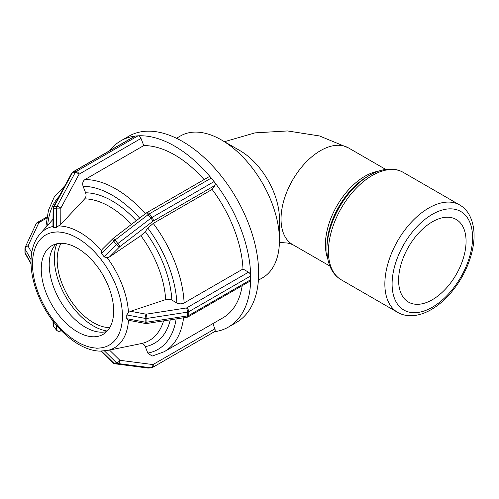 <?xml version="1.0" encoding="UTF-8"?>
<svg xmlns="http://www.w3.org/2000/svg" width="499" height="499" viewBox="0 0 499 499"><rect width="100%" height="100%" fill="white"/><g stroke="black" fill="none" stroke-linecap="round" stroke-linejoin="round"><path stroke-width="0.75" d="M258.413 280.182L262.474 277.843A81.936 47.305 -120 0 0 279.446 240.331L279.446 219.005A55.813 32.223 -120 0 0 239.975 150.642L221.506 139.982A81.936 47.305 -120 0 0 180.538 135.921L176.478 138.267M101.434 350.972L104.26 350.722L116.56 362.854A3.075 1.385 -45.4 0 0 119.891 360.297A3.075 1.859 97.4 0 1 117.864 363.515A3.075 2.426 -95.1 0 1 116.56 362.854L113.741 363.104A3.075 2.426 84.9 0 0 115.038 363.771A3.075 1.859 97.4 0 1 114.789 363.765L114.789 363.765A3.075 3.075 0 0 1 113.03 362.904A3.075 1.385 -45.4 0 0 113.741 363.104L101.403 351.046M148.54 368.056A3.075 3.075 0 0 1 147.872 368.044A3.075 1.859 -82.6 0 0 148.122 368.05A3.075 2.426 84.9 0 0 148.54 368.056L151.365 367.807A3.075 2.426 -95.1 0 1 150.948 367.794A3.075 1.859 -82.6 0 0 152.975 364.576A3.075 1.771 60 0 1 152.625 367.407L214.533 331.66A3.075 1.771 60 0 0 214.882 328.835L152.975 364.576L119.891 360.297L109.506 350.061L140.861 343.668C142.82 343.424 144.298 344.416 145.303 346.637L147.81 353.099L152.164 356.08L164.177 351.739A96.787 55.882 -120 0 0 183.595 317.782M104.26 350.722L109.506 350.061M53.742 326.67A3.075 3.075 0 0 1 53.062 324.812A3.075 2.963 -1.2 0 0 53.705 326.564A3.075 0.649 141.2 0 0 53.742 326.67L56.562 330.182A3.075 0.649 -38.8 0 1 56.53 330.076A3.075 2.963 -1.2 0 0 60.841 330.594A3.075 2.751 76.8 0 1 59.662 331.249L61.439 330.831M31.019 263.335L25.1 252.837A3.075 2.383 150.6 0 0 25.343 253.798A3.075 3.075 0 0 1 24.95 252.288A3.075 1.771 0 0 0 25.1 252.837L25.1 249.07A3.075 1.771 180 0 1 24.95 248.521L24.95 252.288M46.95 216.934L37.338 222.479A3.075 1.771 60 0 1 38.872 222.635A3.075 2.426 -155.1 0 0 36.084 223.851L25.237 247.23A3.075 2.426 24.9 0 1 28.025 246.013A3.075 2.383 150.6 0 0 25.1 249.07L31.05 259.623M64.976 185.622L54.291 196.893L48.465 210.216L45.952 226.078L46.17 227.014M56.418 227.419L53.599 227.675L53.705 208.376L53.062 208.507A3.075 3.075 0 0 1 53.43 207.073A3.075 1.21 28.3 0 1 54.11 206.729A3.075 2.426 84.9 0 0 53.705 208.376L56.53 208.12A3.075 2.426 -95.1 0 1 56.93 206.48A3.075 1.21 28.3 0 1 60.841 208.108L56.53 208.12L56.418 227.419L60.747 224.394L60.841 208.108L79.104 174.182A3.075 1.21 -151.7 0 0 75.193 172.554A3.075 2.426 -95.1 0 1 76.135 171.55A3.075 1.771 60 0 1 79.104 174.182L141.011 138.441A3.075 1.771 -120 0 0 138.342 135.815A3.075 1.771 -120 0 0 138.042 135.809L76.135 171.55L73.309 171.806A3.075 2.426 84.9 0 0 72.374 172.804A3.075 1.21 -151.7 0 0 71.694 173.147A3.075 3.075 0 0 1 72.86 171.943A3.075 1.771 60 0 1 73.309 171.806L135.217 136.059A3.075 1.771 -120 0 0 134.948 136.121A107.541 62.088 -120 0 0 120.883 140.799A107.541 62.088 -120 0 0 109.83 150.598M72.86 171.943L134.767 136.202A3.075 1.771 60 0 1 134.948 136.121M53.599 227.675L53.069 226.465M135.217 136.059L138.042 135.809M141.011 138.441L143.781 145.577L84.911 179.565C82.822 181.118 82.216 183.37 83.102 186.327L85.61 192.795C86.383 195.146 86.071 197.167 84.68 198.858L60.747 224.394M104.26 256.923L101.434 253.411L113.741 241.154A3.075 1.354 -134.9 0 1 113.017 238.559A3.075 3.075 0 0 1 113.317 238.297A3.075 0.324 52.5 0 1 115.038 240.025A3.075 0.649 141.2 0 0 113.741 241.154L116.56 244.666A3.075 0.649 -38.8 0 1 117.864 243.537A3.075 0.324 52.5 0 1 119.891 246.587A3.075 1.354 -134.9 0 1 116.56 244.666L104.26 256.923L107.223 257.733L109.506 256.935L119.891 246.587L152.975 221.225A3.075 0.324 -127.5 0 0 150.948 218.169A3.075 0.649 -38.8 0 1 152.176 217.339A3.075 1.771 60 0 1 152.975 221.225L214.882 185.478A3.075 1.771 -120 0 0 214.358 181.967A3.075 1.771 -120 0 0 214.083 181.592L152.176 217.339L149.357 213.828A3.075 0.649 141.2 0 0 148.122 214.657A3.075 0.324 -127.5 0 0 146.4 212.93A3.075 3.075 0 0 1 146.737 212.705A3.075 1.771 60 0 1 149.357 213.828L211.264 178.081A3.075 1.771 -120 0 0 210.965 177.744A107.541 62.088 -120 0 0 138.342 135.815M146.731 212.711L208.638 176.97A3.075 1.771 60 0 1 210.965 177.744M101.434 253.411L101.403 250.492L102.258 249.282L113.017 238.559M211.264 178.081L214.083 181.592M214.882 185.478L212.112 189.42L153.243 223.409L147.81 228.08L145.303 231.648L140.861 235.69L109.506 256.935M96.644 348.271L103.237 347.691M212.861 323.633L214.882 328.835M51.69 317.932L58.277 326.121M32.504 259.698L32.504 268.481M58.277 231.817L51.69 232.403M101.709 260.272L98.297 256.024M103.898 333.045A52.233 30.158 -120 0 0 105.283 332.87M56.861 243.762A55.252 31.899 -120 0 0 54.322 258.289A55.252 31.899 -120 0 0 107.241 331.024M122.417 320.389L122.417 313.565M126.765 314.938L145.172 318.393A3.075 0.773 -79.4 0 1 146.12 314.195A3.075 0.649 81.2 0 1 146.918 318.418A3.075 1.771 180 0 1 145.172 318.393L145.172 322.154A3.075 1.771 0 0 0 146.918 322.186A3.075 0.649 81.2 0 1 146.587 323.508A3.075 3.075 0 0 1 145.552 323.489A3.075 0.773 -79.4 0 1 145.172 322.154L126.765 318.699L126.765 314.938L128.48 312.524L130.595 311.282L165.662 299.606C167.901 298.963 169.966 299.119 171.856 300.08L176.871 302.98C179.284 304.122 181.698 304.122 184.119 302.98L242.988 268.992A96.787 55.882 -120 0 0 212.112 189.42M126.765 318.699L128.48 320.283A68.525 39.564 -120 0 1 107.291 350.51L107.478 350.473M164.177 351.739L223.047 317.751A96.787 55.882 -120 0 0 242.196 285.665M204.097 179.59A96.787 55.882 -120 0 0 143.781 145.577M214.408 331.735A107.541 62.088 -120 0 0 228.423 327.07A107.541 62.088 -120 0 0 250.673 280.082A3.075 1.771 -120 0 0 250.698 279.714L188.79 315.462A3.075 1.771 60 0 1 188.154 316.865A3.075 3.075 0 0 1 187.088 317.239A3.075 0.649 -98.8 0 0 187.412 315.917A3.075 1.771 0 0 0 188.79 315.462L188.79 311.694A3.075 1.771 180 0 1 187.412 312.156A3.075 0.649 -98.8 0 0 186.614 307.933A3.075 1.771 60 0 1 188.79 311.694L250.698 275.953A3.075 1.771 -120 0 0 250.673 275.56A107.541 62.088 -120 0 0 214.358 181.967M188.154 316.865L250.061 281.124A3.075 1.771 -120 0 0 250.673 280.082M242.988 268.992L248.521 272.192A3.075 1.771 60 0 1 250.673 275.56M250.698 275.953L250.698 279.714M113.672 310.952A51.21 29.566 -120 0 0 91.317 259.418A51.21 29.566 -120 0 0 51.852 245.695A51.21 29.566 -120 0 0 41.249 269.136A51.21 29.566 -120 0 0 63.604 320.676A51.21 29.566 -120 0 0 103.068 334.392A51.21 29.566 -120 0 0 113.672 310.952M228.423 327.07L236.389 322.466A107.541 62.088 -120 0 0 258.663 273.234A107.541 62.088 -120 0 0 211.719 165.007A107.541 62.088 -120 0 0 128.848 136.196L120.883 140.799M56.15 243.936A51.21 29.566 -120 0 0 49.214 264.539A51.21 29.566 -120 0 0 68.999 313.229A51.21 29.566 -120 0 0 106.736 331.554M61.09 243.294A51.21 29.566 -120 0 0 57.179 259.942A51.21 29.566 -120 0 0 109.761 327.594M279.446 240.331A81.936 47.305 -120 0 0 221.506 139.982M466.066 241.298A47.704 27.545 120 0 0 456.186 219.46A47.704 27.545 120 0 0 419.422 232.241A47.704 27.545 120 0 0 398.601 280.251A47.704 27.545 120 0 0 408.481 302.088A47.704 27.545 120 0 0 445.239 289.308A47.704 27.545 120 0 0 466.066 241.298M329.845 266.054L292.607 244.554A55.813 32.223 -60 0 1 281.043 219.005A55.813 32.223 -60 0 1 305.407 162.83A55.813 32.223 -60 0 1 348.421 147.879L385.658 169.379M115.038 363.771L117.864 363.515L150.948 367.794L148.122 368.05L115.038 363.771M56.424 325.336L56.53 330.076L53.705 326.564L53.605 321.867M61.14 330.525L60.834 330.207M31.743 252.619L28.025 246.013L38.872 222.635L46.763 218.082M56.93 206.48L54.11 206.729L72.374 172.804L75.193 172.554L56.93 206.48M117.864 243.537L115.038 240.025L148.122 214.657L150.948 218.169L117.864 243.537M128.48 312.524A68.525 39.564 -120 0 0 107.223 257.733M101.403 250.492A68.525 39.564 -120 0 0 80.146 232.546A68.525 39.564 -120 0 0 58.888 225.947M77.464 238.135A63.579 36.708 60 0 1 99.937 258.064A63.579 36.708 60 0 1 122.417 315.998A63.579 36.708 60 0 1 99.937 347.978A63.579 36.708 60 0 1 54.984 322.023A63.579 36.708 60 0 1 32.504 264.09A63.579 36.708 60 0 1 54.984 232.11A63.579 36.708 60 0 1 77.464 238.135M52.963 226.484A68.525 39.564 -120 0 0 40.014 233.975C34.281 240.693 31.287 249.494 31.025 260.384C30.819 271.412 33.177 282.995 38.105 295.121C50.324 325.722 78.187 351.514 101.129 351.115M163.572 320.876A79.64 45.983 60 0 1 141.03 343.636A79.64 45.983 60 0 1 140.861 343.668M140.861 235.69A79.64 45.983 60 0 1 165.662 299.606M84.68 198.858A79.64 45.983 60 0 1 131.462 224.388M145.303 346.637A84.587 48.833 -120 0 0 170.29 319.84M171.856 300.08A84.587 48.833 -120 0 0 145.303 231.648M136.258 220.708A84.587 48.833 -120 0 0 85.61 192.795M176.147 318.936A91.666 52.925 60 0 1 147.81 353.099M147.81 228.08A91.666 52.925 60 0 1 176.871 302.98M83.102 186.327A91.666 52.925 60 0 1 139.658 218.1M47.667 225.33A91.666 52.925 60 0 1 59.287 196.188M184.119 302.98A96.787 55.882 -120 0 0 153.243 223.409M145.359 213.728A96.787 55.882 -120 0 0 84.911 179.565M146.918 322.186L146.918 318.418L187.412 312.156L187.412 315.917L146.918 322.186M248.521 272.192L186.614 307.933L146.12 314.195L130.595 311.282M472.565 237.549A56.898 32.847 -60 0 1 432.334 307.228A56.898 32.847 -60 0 1 392.102 284.006A56.898 32.847 -60 0 1 432.334 214.321A56.898 32.847 -60 0 1 472.565 237.549M459.722 204.977A62.019 35.803 120 0 0 397.703 240.78A62.019 35.803 120 0 0 397.703 312.393C401.489 314.557 405.668 315.667 410.24 315.742C417.108 315.78 424.119 313.721 431.273 309.573C438.303 305.482 444.883 299.855 450.996 292.707C461.182 280.588 468.149 267.115 471.917 252.307C475.616 236.944 474.561 224.157 468.754 213.946C466.428 210.123 463.415 207.135 459.722 204.977L403.279 172.392A62.019 35.803 -60 0 0 341.266 208.195A62.019 35.803 -60 0 0 341.266 279.808L397.703 312.393M378.223 171.244A55.813 32.223 120 0 0 336.981 205.725A55.813 32.223 120 0 0 327.743 258.682M326.92 249.325L326.92 246.712A57.316 33.09 -60 0 1 367.451 176.515L369.709 175.211A60.516 34.942 120 0 0 326.92 249.325C326.907 257.671 328.66 264.819 332.191 270.776C334.523 274.625 337.549 277.637 341.266 279.808M224.475 141.691L255.026 132.865L287.536 130.944L319.466 135.946L348.421 147.879M279.415 242.408L287.511 243.05L292.626 244.566M113.03 362.904L101.047 351.09M151.365 367.807A3.075 3.075 0 0 0 152.625 367.407M147.872 368.044L114.789 363.765M56.562 330.182A3.075 3.075 0 0 0 59.662 331.249M53.062 324.812L52.981 321.063M25.237 247.23A3.075 3.075 0 0 0 24.95 248.521M37.338 222.479A3.075 3.075 0 0 0 36.084 223.851M31.032 263.884L25.343 253.798M53.43 207.073L71.694 173.147M52.956 226.958L53.062 208.507M113.317 238.297L146.4 212.93M128.823 346.125L141.03 343.636M40.014 233.975L53 219.304M145.552 323.489L128.511 320.289M187.088 317.239L146.587 323.508M369.709 175.211C376.932 171.026 383.999 168.974 390.917 169.049C395.426 169.142 399.543 170.259 403.279 172.392"/></g></svg>
